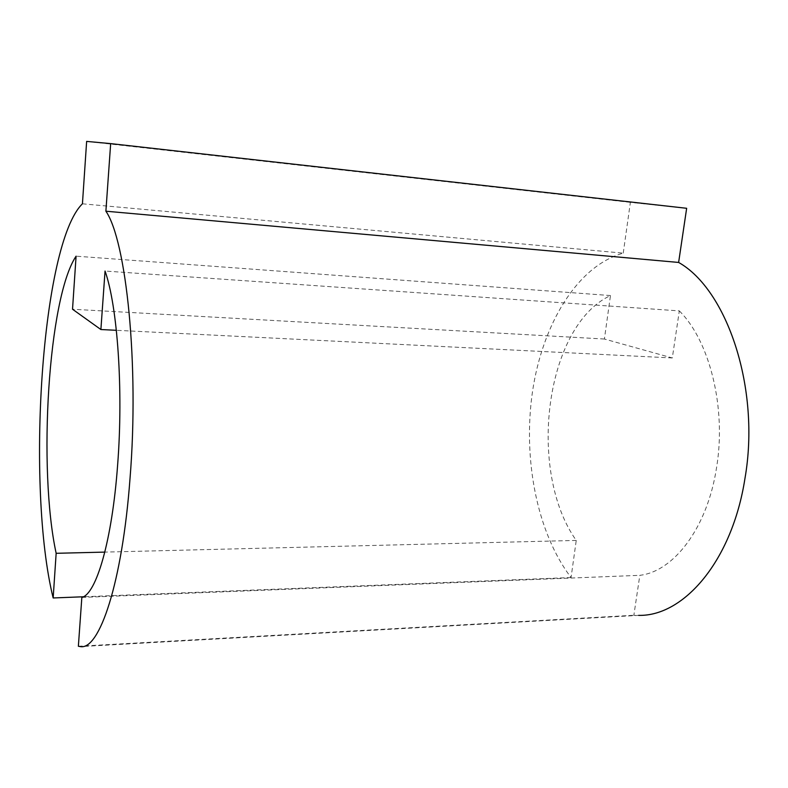 <?xml version="1.0" encoding="UTF-8"?>
<svg xmlns="http://www.w3.org/2000/svg" width="788" height="788" viewBox="0 0 788 788"><rect width="100%" height="100%" fill="white"/><g stroke="black" fill="none" stroke-linecap="round" stroke-linejoin="round"><path stroke-width="0.59" stroke-dasharray="3.94 2.96" d="M82.435 203.806L623.239 253.145C577.092 265.97 542.577 324.39 532.56 391.163C522.7 458.153 536.658 532.353 571.064 577.545L576.245 540.43C527.005 471.194 545.06 326.065 610.473 295.549L604.396 339.027L672.302 357.959L679.325 310.896L105.05 271.042M679.325 310.896C709.535 340.672 726.575 407.632 716.558 467.609C707.417 528.009 673.641 571.556 639.826 575.319L633.857 615.27L638.654 615.369L80.396 646.603M78.367 646.259L633.857 615.27M571.064 577.545L83.351 596.772M610.473 295.549L76.081 256.179M576.245 540.43L104.834 552.102M623.239 253.145L630.38 202.368L686.653 208.288M630.38 202.368L86.641 141.397M81.844 597.432L639.826 575.319M604.396 339.027L72.526 309.241M672.302 357.959L116.368 330.3"/><path stroke-width="1.18" d="M105.05 271.042C117.461 305.99 123.509 389.636 117.629 464.93C112.123 540.795 96.244 594.053 81.844 597.432L78.367 646.259L80.396 646.603C99.308 650.356 122.229 583.406 130.01 478.621C139.318 364.243 126.247 240.645 105.888 211.204L110.665 143.613L86.641 141.397L82.435 203.806C41.459 243.413 25.945 487.634 53.16 597.964L56.155 553.304C37.834 468.919 48.216 297.677 76.081 256.179L72.526 309.241L100.884 329.532L105.05 271.042M110.665 143.613L686.653 208.288L678.626 262.443C726.969 289.56 760.725 388.346 744.946 478.533C732.121 561.253 683.531 616.521 638.654 615.369M83.351 596.772L53.16 597.964M104.834 552.102L56.155 553.304M678.626 262.443L105.888 211.204M116.368 330.3L100.884 329.532"/></g></svg>
